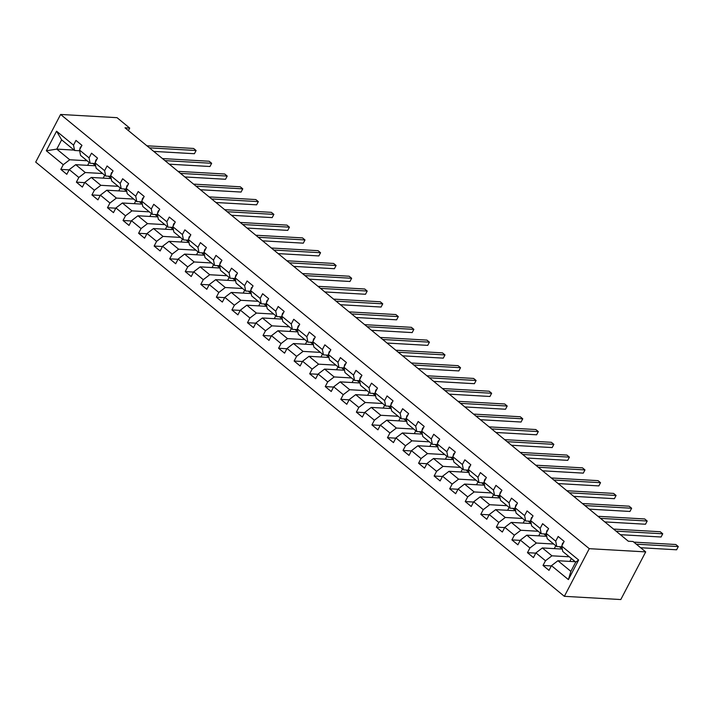 <?xml version="1.0" encoding="UTF-8"?>
<svg xmlns="http://www.w3.org/2000/svg" width="714" height="714" viewBox="0 0 714 714"><rect width="100%" height="100%" fill="white"/><g stroke="black" fill="none" stroke-linecap="round" stroke-linejoin="round"><path stroke-width="1.07" d="M589.273 548.673L645.706 551.895L620.796 599.546L564.363 596.324L35.7 162.105L60.61 114.454L589.273 548.673L564.363 596.324M575.252 561.713L557.911 560.731L570.879 571.37L575.725 562.096L562.766 551.458L561.695 546.085L564.149 541.39L558.169 536.473L555.706 541.176L546.139 533.313L548.593 528.61L542.613 523.701L540.159 528.396L530.582 520.533L533.037 515.838L527.057 510.921L524.603 515.624L515.026 507.761L517.489 503.058L511.501 498.149L509.046 502.843L499.47 494.981L501.933 490.286L495.944 485.368L493.49 490.072L483.922 482.209L486.377 477.505L480.397 472.597L477.934 477.291L468.366 469.428L470.821 464.734L464.841 459.816L462.377 464.519L452.81 456.657L455.264 451.953L449.284 447.044L446.83 451.739L437.254 443.876L439.708 439.181L433.728 434.264L431.274 438.967L421.697 431.104L424.161 426.401L418.172 421.492L415.718 426.187L406.141 418.324L408.604 413.629L402.625 408.711L400.161 413.415L390.594 405.552L393.048 400.849L387.068 395.94L384.605 400.634L375.037 392.78L377.492 388.077L371.512 383.159L369.058 387.863L359.481 380L361.936 375.296L355.956 370.387L353.501 375.082L343.925 367.228L346.388 362.525L340.399 357.607L337.945 362.31L328.369 354.447L330.832 349.744L324.843 344.835L322.389 349.53L312.821 341.676L315.276 336.972L309.296 332.055L306.833 336.758L297.265 328.895L299.719 324.192L293.74 319.283L291.276 323.986L281.709 316.123L284.163 311.42L278.183 306.502L275.729 311.206L266.152 303.343L268.607 298.639L262.627 293.731L260.173 298.434L250.596 290.571L253.059 285.868L247.071 280.95L244.616 285.654L235.04 277.791L237.503 273.087L231.514 268.178L229.06 272.882L219.493 265.019L221.947 260.315L215.967 255.398L213.504 260.101L203.936 252.238L206.391 247.535L200.411 242.626L197.948 247.33L188.38 239.467L190.834 234.763L184.855 229.846L182.4 234.549L172.824 226.686L175.278 221.992L169.298 217.074L166.844 221.777L157.267 213.914L159.731 209.211L153.742 204.293L151.288 208.997L141.711 201.134L144.174 196.439L138.186 191.522L135.731 196.225L126.164 188.362L128.618 183.659L122.638 178.741L120.175 183.444L110.608 175.582L113.062 170.887L107.082 165.969L104.619 170.673L95.051 162.81L97.506 158.106L91.526 153.189L89.072 157.892L79.495 150.029L81.949 145.335L75.97 140.417L73.515 145.12L56.567 131.197L46.33 150.77L56.772 149.11L69.731 159.757L87.072 160.748M561.695 546.085L578.643 560.008L568.406 579.589L551.458 565.666L549.004 570.361L543.015 565.452L551.324 565.925M46.33 150.77L63.278 164.693L60.824 169.397L66.804 174.305L69.258 169.611L78.835 177.465L76.38 182.168L82.36 187.086L84.814 182.382L94.391 190.245L91.927 194.949L97.916 199.858L100.371 195.163L109.947 203.017L107.484 207.72L113.472 212.638L115.927 207.935L125.494 215.798L123.04 220.501L129.02 225.41L131.483 220.715L141.051 228.569L138.596 233.273L144.576 238.19L147.039 233.487L156.607 241.35L154.153 246.053L160.132 250.962L162.587 246.259L172.163 254.122L169.709 258.825L175.689 263.743L178.143 259.039L187.72 266.902L185.256 271.606L191.245 276.514L193.699 271.811L203.276 279.674L200.812 284.377L206.801 289.295L209.256 284.591L218.823 292.454L216.369 297.158L222.349 302.067L224.812 297.363L234.379 305.226L231.925 309.93L237.905 314.847L240.368 310.144L249.936 318.007L247.481 322.71L253.461 327.619L255.915 322.915L265.492 330.778L263.038 335.482L269.017 340.399L271.472 335.696L281.048 343.559L278.585 348.253L284.574 353.171L287.028 348.468L296.605 356.331L294.141 361.034L300.13 365.952L302.584 361.248L312.152 369.111L309.697 373.806L315.677 378.723L318.141 374.02L327.708 381.883L325.254 386.586L331.234 391.504L333.697 386.801L343.264 394.663L340.81 399.358L346.79 404.276L349.244 399.572L358.821 407.435L356.366 412.139L362.346 417.047L364.8 412.353L374.377 420.216L371.914 424.91L377.902 429.828L380.357 425.125L389.933 432.987L387.47 437.691L393.459 442.6L395.913 437.905L405.481 445.768L403.026 450.463L409.006 455.38L411.469 450.677L421.037 458.54L418.582 463.243L424.562 468.152L427.026 463.457L436.593 471.32L434.139 476.015L440.119 480.933L442.573 476.229L452.149 484.092L449.695 488.795L455.675 493.704L458.129 489.01L467.706 496.873L465.242 501.567L471.231 506.485L473.685 501.781L483.262 509.644L480.799 514.348L486.778 519.256L489.242 514.562L498.809 522.425L496.355 527.119L502.335 532.037L504.798 527.334L514.366 535.197L511.911 539.9L517.891 544.809L520.345 540.114L529.922 547.977L527.467 552.672L533.447 557.589L535.902 552.886L545.478 560.749L543.015 565.452M128.395 130.591L129.707 128.074L125.004 127.806L628.338 541.23L633.041 541.498L645.706 551.895M546.139 533.313L547.21 538.677L556.777 546.54L561.838 546.826M569.272 556.804L551.931 555.813L542.363 547.95L562.293 549.084M556.777 546.54L555.706 541.176M545.478 560.749L551.931 555.813M535.902 552.886L542.363 547.95M530.582 520.533L531.653 525.906L541.221 533.769L546.281 534.054M553.716 544.023L536.375 543.033L526.807 535.179L546.737 536.312M541.221 533.769L540.159 528.396M529.922 547.977L536.375 543.033M520.345 540.114L526.807 535.179M515.026 507.761L516.097 513.125L525.674 520.988L530.734 521.274M538.16 531.252L520.818 530.261L511.251 522.398L531.18 523.532M525.674 520.988L524.603 515.624M514.366 535.197L520.818 530.261M504.798 527.334L511.251 522.398M499.47 494.981L500.541 500.353L510.117 508.216L515.178 508.502M522.612 518.471L505.271 517.48L495.694 509.626L515.624 510.76M510.117 508.216L509.046 502.843M498.809 522.425L505.271 517.48M489.242 514.562L495.694 509.626M483.922 482.209L484.984 487.573L494.561 495.436L499.621 495.721M507.056 505.699L489.715 504.709L480.138 496.846L500.068 497.979M494.561 495.436L493.49 490.072M483.262 509.644L489.715 504.709M473.685 501.781L480.138 496.846M468.366 469.428L469.437 474.801L479.005 482.664L484.065 482.95M491.5 492.919L474.158 491.937L464.582 484.074L484.52 485.208M479.005 482.664L477.934 477.291M467.706 496.873L474.158 491.937M458.129 489.01L464.582 484.074M452.81 456.657L453.881 462.02L463.448 469.883L468.509 470.169M475.943 480.147L458.602 479.156L449.035 471.294L468.964 472.427M463.448 469.883L462.377 464.519M452.149 484.092L458.602 479.156M442.573 476.229L449.035 471.294M437.254 443.876L438.325 449.249L447.892 457.112L452.962 457.397M460.387 467.367L443.046 466.385L433.478 458.522L453.408 459.655M447.892 457.112L446.83 451.739M436.593 471.32L443.046 466.385M427.026 463.457L433.478 458.522M421.697 431.104L422.768 436.468L432.345 444.331L437.405 444.617M444.831 454.595L427.49 453.604L417.922 445.741L437.852 446.884M432.345 444.331L431.274 438.967M421.037 458.54L427.49 453.604M411.469 450.677L417.922 445.741M406.141 418.324L407.212 423.697L416.789 431.559L421.849 431.845M429.284 441.814L411.942 440.833L402.366 432.97L422.295 434.103M416.789 431.559L415.718 426.187M405.481 445.768L411.942 440.833M395.913 437.905L402.366 432.97M390.594 405.552L391.656 410.916L401.232 418.779L406.293 419.064M413.727 429.043L396.386 428.052L386.809 420.189L406.739 421.331M401.232 418.779L400.161 413.415M389.933 432.987L396.386 428.052M380.357 425.125L386.809 420.189M375.037 392.78L376.108 398.144L385.676 406.007L390.736 406.293M398.171 416.262L380.83 415.28L371.253 407.417L391.192 408.551M385.676 406.007L384.605 400.634M374.377 420.216L380.83 415.28M364.8 412.353L371.253 407.417M359.481 380L360.552 385.364L370.12 393.227L375.18 393.521M382.615 403.49L365.273 402.5L355.706 394.637L375.635 395.779M370.12 393.227L369.058 387.863M358.821 407.435L365.273 402.5M349.244 399.572L355.706 394.637M343.925 367.228L344.996 372.592L354.563 380.455L359.633 380.74M367.058 390.71L349.717 389.728L340.15 381.865L360.079 382.999M354.563 380.455L353.501 375.082M343.264 394.663L349.717 389.728M333.697 386.801L340.15 381.865M328.369 354.447L329.44 359.811L339.016 367.674L344.077 367.969M351.502 377.938L334.17 376.947L324.593 369.084L344.523 370.227M339.016 367.674L337.945 362.31M327.708 381.883L334.17 376.947M318.141 374.02L324.593 369.084M312.821 341.676L313.883 347.04L323.46 354.903L328.52 355.188M335.955 365.157L318.614 364.176L309.037 356.313L328.967 357.446M323.46 354.903L322.389 349.53M312.152 369.111L318.614 364.176M302.584 361.248L309.037 356.313M297.265 328.895L298.327 334.259L307.904 342.122L312.964 342.417M320.399 352.386L303.057 351.395L293.481 343.532L313.41 344.675M307.904 342.122L306.833 336.758M296.605 356.331L303.057 351.395M287.028 348.468L293.481 343.532M281.709 316.123L282.78 321.487L292.347 329.35L297.408 329.636M304.842 339.605L287.501 338.623L277.933 330.76L297.863 331.894M292.347 329.35L291.276 323.986M281.048 343.559L287.501 338.623M271.472 335.696L277.933 330.76M266.152 303.343L267.223 308.707L276.791 316.57L281.851 316.864M289.286 326.833L271.945 325.843L262.377 317.98L282.307 319.122M276.791 316.57L275.729 311.206M265.492 330.778L271.945 325.843M255.915 322.915L262.377 317.98M250.596 290.571L251.667 295.935L261.244 303.798L266.304 304.084M273.73 314.062L256.388 313.071L246.821 305.208L266.75 306.342M261.244 303.798L260.173 298.434M249.936 318.007L256.388 313.071M240.368 310.144L246.821 305.208M235.04 277.791L236.111 283.155L245.687 291.017L250.748 291.312M258.182 301.281L240.841 300.291L231.265 292.428L251.194 293.57M245.687 291.017L244.616 285.654M234.379 305.226L240.841 300.291M224.812 297.363L231.265 292.428M219.493 265.019L220.555 270.383L230.131 278.246L235.192 278.531M242.626 288.51L225.285 287.519L215.708 279.656L235.638 280.789M230.131 278.246L229.06 272.882M218.823 292.454L225.285 287.519M209.256 284.591L215.708 279.656M203.936 252.238L205.007 257.602L214.575 265.465L219.635 265.76M227.07 275.729L209.729 274.738L200.152 266.875L220.09 268.018M214.575 265.465L213.504 260.101M203.276 279.674L209.729 274.738M193.699 271.811L200.152 266.875M188.38 239.467L189.451 244.831L199.019 252.694L204.079 252.979M211.514 262.957L194.172 261.967L184.605 254.104L204.534 255.237M199.019 252.694L197.948 247.33M187.72 266.902L194.172 261.967M178.143 259.039L184.605 254.104M172.824 226.686L173.895 232.05L183.462 239.913L188.523 240.207M195.957 250.177L178.616 249.186L169.048 241.323L188.978 242.465M183.462 239.913L182.4 234.549M172.163 254.122L178.616 249.186M162.587 246.259L169.048 241.323M157.267 213.914L158.338 219.278L167.915 227.141L172.975 227.427M180.401 237.405L163.06 236.414L153.492 228.551L173.422 229.685M167.915 227.141L166.844 221.777M156.607 241.35L163.06 236.414M147.039 233.487L153.492 228.551M141.711 201.134L142.782 206.498L152.359 214.361L157.419 214.655M164.854 224.624L147.512 223.634L137.936 215.771L157.865 216.913M152.359 214.361L151.288 208.997M141.051 228.569L147.512 223.634M131.483 220.715L137.936 215.771M126.164 188.362L127.226 193.726L136.802 201.589L141.863 201.875M149.297 211.853L131.956 210.862L122.38 202.999L142.309 204.133M136.802 201.589L135.731 196.225M125.494 215.798L131.956 210.862M115.927 207.935L122.38 202.999M110.608 175.582L111.679 180.945L121.246 188.808L126.307 189.103M133.741 199.072L116.4 198.081L106.823 190.219L126.762 191.361M121.246 188.808L120.175 183.444M109.947 203.017L116.4 198.081M100.371 195.163L106.823 190.219M95.051 162.81L96.122 168.174L105.69 176.037L110.75 176.322M118.185 186.3L100.844 185.31L91.276 177.447L111.205 178.58M105.69 176.037L104.619 170.673M94.391 190.245L100.844 185.31M84.814 182.382L91.276 177.447M79.495 150.029L80.566 155.393L90.134 163.256L95.194 163.551M102.629 173.52L85.287 172.529L75.72 164.666L95.649 165.809M90.134 163.256L89.072 157.892M78.835 177.465L85.287 172.529M69.258 169.611L75.72 164.666M56.567 131.197L61.618 139.837L74.586 150.484L79.647 150.77M74.113 150.101L56.772 149.11L61.618 139.837M74.586 150.484L73.515 145.12M63.278 164.693L69.731 159.757M129.707 128.074L117.042 117.676L60.61 114.454M568.406 579.589L570.879 571.37M575.725 562.096L578.643 560.008M551.458 565.666L557.911 560.731M60.824 169.397L69.124 169.87M87.635 165.353L89.152 162.453M92.775 163.408L95.64 165.764M108.332 176.188L111.197 178.536M103.191 178.125L104.708 175.225M76.38 182.168L84.68 182.641M123.888 188.96L126.753 191.316M118.747 190.906L120.264 188.005M91.927 194.949L100.237 195.422M139.444 201.741L142.3 204.088M134.303 203.677L135.812 200.777M107.484 207.72L115.793 208.193M155 214.512L157.856 216.869M149.851 216.458L151.368 213.557M123.04 220.501L131.349 220.974M170.548 227.293L173.413 229.64M165.407 229.23L166.924 226.329M138.596 233.273L146.897 233.746M186.104 240.065L188.969 242.421M180.963 242.01L182.481 239.11M154.153 246.053L162.453 246.526M201.66 252.845L204.525 255.193M196.52 254.782L198.037 251.881M169.709 258.825L178.009 259.298M217.217 265.617L220.073 267.973M212.076 267.554L213.593 264.662M185.256 271.606L193.565 272.079M232.773 278.398L235.629 280.745M227.632 280.334L229.14 277.434M200.812 284.377L209.122 284.85M248.32 291.169L251.185 293.525M243.179 293.106L244.697 290.214M216.369 297.158L224.678 297.631M263.877 303.95L266.741 306.297M258.736 305.887L260.253 302.986M231.925 309.93L240.225 310.403M279.433 316.721L282.298 319.069M274.292 318.658L275.809 315.767M247.481 322.71L255.782 323.183M294.989 329.502L297.854 331.849M289.848 331.439L291.366 328.538M263.038 335.482L271.338 335.955M310.545 342.274L313.401 344.621M305.405 344.21L306.922 341.319M278.585 348.253L286.894 348.735M326.102 355.054L328.958 357.402M320.961 356.991L322.469 354.09M294.141 361.034L302.45 361.507M341.649 367.826L344.514 370.173M336.508 369.763L338.025 366.862M309.697 373.806L317.998 374.288M357.205 380.607L360.07 382.954M352.064 382.543L353.582 379.643M325.254 386.586L333.554 387.059M372.762 393.378L375.626 395.726M367.621 395.315L369.138 392.414M340.81 399.358L349.11 399.831M388.318 406.159L391.183 408.506M383.177 408.096L384.694 405.195M356.366 412.139L364.667 412.612M403.874 418.931L406.73 421.278M398.733 420.867L400.251 417.967M371.914 424.91L380.223 425.383M419.43 431.702L422.286 434.058M414.281 433.648L415.798 430.747M387.47 437.691L395.779 438.164M434.978 444.483L437.843 446.83M429.837 446.42L431.354 443.519M403.026 450.463L411.326 450.936M450.534 457.255L453.399 459.611M445.393 459.2L446.91 456.3M418.582 463.243L426.883 463.716M466.09 470.035L468.955 472.382M460.949 471.972L462.467 469.071M434.139 476.015L442.439 476.488M481.647 482.807L484.511 485.163M476.506 484.752L478.023 481.852M449.695 488.795L457.995 489.269M497.203 495.587L500.059 497.935M492.062 497.524L493.57 494.624M465.242 501.567L473.552 502.04M512.759 508.359L515.615 510.715M507.609 510.305L509.127 507.404M480.799 514.348L489.108 514.821M528.306 521.14L531.171 523.487M523.166 523.076L524.683 520.176M496.355 527.119L504.655 527.592M543.863 533.911L546.728 536.268M538.722 535.857L540.239 532.956M511.911 539.9L520.211 540.373M559.419 546.692L562.284 549.039M554.278 548.629L555.795 545.728M527.467 552.672L535.768 553.145M569.834 561.409L571.352 558.509M81.396 146.406L80.477 147.093A4.043 2.169 129.4 0 0 79.941 149.172M153.742 151.404L194.422 153.724L196.1 150.511L149.404 147.843M194.422 153.724L196.1 150.511L193.61 148.458L146.905 145.799M96.943 159.177L96.033 159.865A4.043 2.169 129.4 0 0 95.498 161.953M169.289 164.184L209.978 166.505L211.656 163.283L164.952 160.623M209.978 166.505L211.656 163.283L209.166 161.239L162.462 158.57M112.5 171.958L111.589 172.645A4.043 2.169 129.4 0 0 111.054 174.725M184.846 176.956L225.526 179.276L227.213 176.063L180.508 173.395M225.526 179.276L227.213 176.063L224.723 174.011L178.018 171.351M128.056 184.73L127.146 185.417A4.043 2.169 129.4 0 0 126.61 187.505M200.402 189.737L241.082 192.057L242.769 188.835L196.064 186.175M241.082 192.057L242.769 188.835L240.279 186.791L193.574 184.123M143.612 197.51L142.702 198.197A4.043 2.169 129.4 0 0 142.166 200.277M215.958 202.508L256.638 204.829L258.325 201.616L211.621 198.947M256.638 204.829L258.325 201.616L255.826 199.563L209.131 196.903M159.168 210.282L158.249 210.969A4.043 2.169 129.4 0 0 157.714 213.058M231.514 215.289L272.195 217.609L273.873 214.387L227.177 211.728M272.195 217.609L273.873 214.387L271.382 212.344L224.678 209.675M174.716 223.063L173.805 223.75A4.043 2.169 129.4 0 0 173.27 225.829M247.071 228.061L287.751 230.381L289.429 227.168L242.724 224.499M287.751 230.381L289.429 227.168L286.939 225.115L240.234 222.456M190.272 235.834L189.362 236.521A4.043 2.169 129.4 0 0 188.826 238.61M262.618 240.841L303.307 243.162L304.985 239.94L258.281 237.28M303.307 243.162L304.985 239.94L302.495 237.896L255.791 235.227M205.828 248.615L204.918 249.302A4.043 2.169 129.4 0 0 204.382 251.382M278.174 253.613L318.855 255.933L320.541 252.72L273.837 250.052M318.855 255.933L320.541 252.72L318.051 250.668L271.347 248.008M221.385 261.386L220.474 262.074A4.043 2.169 129.4 0 0 219.939 264.162M293.731 266.393L334.411 268.714L336.098 265.492L289.393 262.832M334.411 268.714L336.098 265.492L333.599 263.448L286.903 260.78M236.941 274.167L236.031 274.854A4.043 2.169 129.4 0 0 235.495 276.934M309.287 279.165L349.967 281.486L351.654 278.273L304.949 275.604M349.967 281.486L351.654 278.273L349.155 276.22L302.45 273.56M252.497 286.939L251.578 287.626A4.043 2.169 129.4 0 0 251.042 289.714M324.843 291.946L365.523 294.266L367.201 291.044L320.506 288.385M365.523 294.266L367.201 291.044L364.711 289L318.007 286.332M268.045 299.719L267.134 300.398A4.043 2.169 129.4 0 0 266.599 302.486M340.391 304.717L381.08 307.038L382.758 303.825L336.053 301.156M381.08 307.038L382.758 303.825L380.267 301.772L333.563 299.112M283.601 312.491L282.69 313.178A4.043 2.169 129.4 0 0 282.155 315.267M355.947 317.498L396.636 319.818L398.314 316.597L351.609 313.937M396.636 319.818L398.314 316.597L395.824 314.553L349.119 311.884M299.157 325.272L298.247 325.95A4.043 2.169 129.4 0 0 297.711 328.038M371.503 330.27L412.183 332.59L413.87 329.368L367.166 326.709M412.183 332.59L413.87 329.368L411.38 327.324L364.675 324.665M314.713 338.043L313.803 338.731A4.043 2.169 129.4 0 0 313.267 340.819M387.059 343.05L427.74 345.371L429.426 342.149L382.722 339.489M427.74 345.371L429.426 342.149L426.927 340.105L380.232 337.436M330.27 350.824L329.359 351.502A4.043 2.169 129.4 0 0 328.815 353.591M402.616 355.822L443.296 358.142L444.983 354.92L398.278 352.261M443.296 358.142L444.983 354.92L442.484 352.877L395.779 350.217M345.826 363.596L344.907 364.283A4.043 2.169 129.4 0 0 344.371 366.371M418.172 368.602L458.852 370.923L460.53 367.701L413.834 365.032M458.852 370.923L460.53 367.701L458.04 365.657L411.335 362.989M361.373 376.376L360.463 377.054A4.043 2.169 129.4 0 0 359.927 379.143M433.719 381.374L474.408 383.695L476.086 380.473L429.382 377.813M474.408 383.695L476.086 380.473L473.596 378.429L426.892 375.769M376.93 389.148L376.019 389.835A4.043 2.169 129.4 0 0 375.484 391.924M449.276 394.155L489.956 396.475L491.643 393.253L444.938 390.585M489.956 396.475L491.643 393.253L489.152 391.21L442.448 388.541M392.486 401.928L391.575 402.607A4.043 2.169 129.4 0 0 391.04 404.695M464.832 406.926L505.512 409.247L507.199 406.025L460.494 403.365M505.512 409.247L507.199 406.025L504.709 403.981L458.004 401.322M408.042 414.7L407.132 415.387A4.043 2.169 129.4 0 0 406.596 417.476M480.388 419.707L521.068 422.028L522.755 418.806L476.051 416.137M521.068 422.028L522.755 418.806L520.256 416.753L473.56 414.093M423.598 427.481L422.688 428.159A4.043 2.169 129.4 0 0 422.144 430.247M495.944 432.479L536.625 434.799L538.311 431.577L491.607 428.918M536.625 434.799L538.311 431.577L535.812 429.533L489.108 426.874M439.155 440.252L438.235 440.94A4.043 2.169 129.4 0 0 437.7 443.028M511.501 445.259L552.181 447.58L553.859 444.358L507.163 441.689M552.181 447.58L553.859 444.358L551.369 442.305L504.664 439.646M454.702 453.033L453.792 453.711A4.043 2.169 129.4 0 0 453.256 455.8M527.048 458.031L567.737 460.351L569.415 457.13L522.71 454.47M567.737 460.351L569.415 457.13L566.925 455.086L520.22 452.417M470.258 465.805L469.348 466.492A4.043 2.169 129.4 0 0 468.812 468.58M542.604 470.812L583.284 473.132L584.971 469.91L538.267 467.242M583.284 473.132L584.971 469.91L582.481 467.857L535.777 465.198M485.815 478.585L484.904 479.264A4.043 2.169 129.4 0 0 484.369 481.352M558.161 483.583L598.841 485.904L600.528 482.682L553.823 480.022M598.841 485.904L600.528 482.682L598.037 480.638L551.333 477.969M501.371 491.357L500.46 492.044A4.043 2.169 129.4 0 0 499.925 494.124M573.717 496.364L614.397 498.684L616.084 495.462L569.379 492.794M614.397 498.684L616.084 495.462L613.585 493.41L566.889 490.75M516.927 504.138L516.008 504.816A4.043 2.169 129.4 0 0 515.472 506.904M589.273 509.136L629.953 511.456L631.64 508.234L584.936 505.574M629.953 511.456L631.64 508.234L629.141 506.19L582.437 503.522M532.483 516.909L531.564 517.596A4.043 2.169 129.4 0 0 531.029 519.676M604.829 521.916L645.51 524.237L647.187 521.015L600.492 518.346M645.51 524.237L647.187 521.015L644.697 518.962L597.993 516.302M548.031 529.69L547.12 530.368A4.043 2.169 129.4 0 0 546.585 532.457M620.377 534.688L661.066 537.008L662.744 533.786L616.039 531.127M661.066 537.008L662.744 533.786L660.254 531.743L613.549 529.074M563.587 542.461L562.677 543.149A4.043 2.169 129.4 0 0 562.141 545.228M640.636 547.736L676.613 549.789L678.3 546.567L636.299 544.166M676.613 549.789L678.3 546.567L675.81 544.514L633.809 542.122"/></g></svg>
